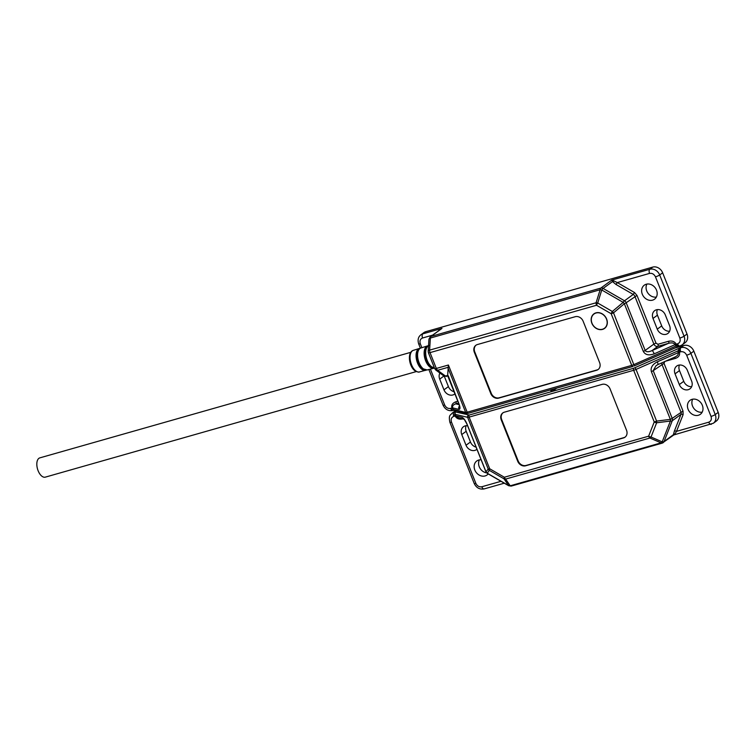 <?xml version="1.0" encoding="UTF-8"?>
<svg xmlns="http://www.w3.org/2000/svg" width="756" height="756" viewBox="0 0 756 756"><rect width="100%" height="100%" fill="white"/><g stroke="black" fill="none" stroke-linecap="round" stroke-linejoin="round"><path stroke-width="1.13" d="M596.011 313.012A8.845 7.399 53.8 0 1 605.925 317.87A8.845 7.399 53.8 0 1 604.469 328.265A8.845 7.399 53.8 0 1 602.466 329.238A8.845 7.399 53.8 0 1 592.553 324.371A8.845 7.399 53.8 0 1 594.008 313.986A8.845 7.399 53.8 0 1 596.011 313.012M604.469 328.265L605.206 327.726A8.845 7.399 -126.2 0 0 605.726 327.291M595.322 313.069A8.845 7.399 -126.2 0 0 594.755 313.438L594.008 313.986M656.52 290.172A8.685 7.258 53.8 0 1 654.535 299.196A8.685 7.258 53.8 0 1 642.298 294.216A8.685 7.258 53.8 0 1 644.282 285.182A8.685 7.258 53.8 0 1 656.52 290.172M646.881 284.086A8.685 7.258 -126.2 0 0 646.739 290.965A8.685 7.258 -126.2 0 0 656.378 297.051M591.853 323.228A9.015 7.532 -126.2 0 0 604.564 328.397A9.015 7.532 -126.2 0 0 606.624 319.023A9.015 7.532 -126.2 0 0 593.914 313.853A9.015 7.532 -126.2 0 0 591.853 323.228M603.893 328.633A9.015 7.532 -126.2 0 0 604.923 328.113M678.916 346.248L634.322 365.942L613.532 312.842A3.336 0.558 -130.2 0 0 612.351 311.481L597.703 303.014A3.336 0.85 120 0 0 596.512 305.254A3.336 1.748 -105.9 0 1 596.078 302.769A3.336 1.03 17.3 0 1 597.703 303.014L601.757 289.992A3.336 1.03 -162.7 0 0 600.141 289.746A3.336 1.748 -105.9 0 1 600.831 288.093A3.336 2.788 53.8 0 1 603.118 288.433A3.336 0.85 120 0 0 601.757 289.992L623.161 302.362A3.336 0.85 -60 0 1 624.522 300.793A3.336 2.788 53.8 0 1 626.185 302.731L636.996 295.426L655.991 343.148L653.883 344.075L634.889 296.361A3.336 2.788 -126.2 0 0 633.226 294.424L634.501 292.525L636.996 295.426M679.153 346.116L676.006 346.012L676.941 345.095L679.153 346.116M655.991 343.148L657.966 344.282A1.673 0.879 74.1 0 1 657.833 346.361A3.336 2.788 53.8 0 1 653.883 344.075L645.17 350.444A3.336 0.539 158.3 0 1 643.328 351.445C645.303 354.942 648.932 355.736 654.195 353.846A3.336 0.737 66.2 0 0 652.088 350.567L668.455 343.337A1.673 0.879 74.1 0 0 668.587 341.258C672.207 340.55 674.749 341.532 676.214 344.207L675.032 344.641C674.021 342.893 671.829 342.459 668.455 343.337L657.833 346.361L652.088 350.567C648.553 352.173 646.248 352.135 645.17 350.444L626.185 302.731A3.336 0.539 158.3 0 1 624.343 303.732A3.336 0.558 -130.2 0 0 623.161 302.362L612.351 311.481A3.336 0.85 -60 0 0 611.16 313.712L631.723 365.384L467.18 412.209A3.336 0.539 158.3 0 1 465.687 412.436A1.673 1.606 103.6 0 0 466.783 413.4L453.808 410.253M613.966 280.93L617.293 282.583L616.017 284.483L633.226 294.424L624.522 300.793L603.118 288.433L612.483 281.582L611.755 280.089L613.966 280.93A1.673 1.153 -36.3 0 1 612.483 281.582L616.017 284.483M438.489 330.769L441.976 328.397L422.84 333.84A8.344 6.974 53.8 0 0 420.95 334.766L423.908 332.593A8.344 6.974 53.8 0 1 425.798 331.676L652.768 267.095A8.344 6.974 53.8 0 1 662.643 272.803L687.015 334.039L684.057 336.203L659.686 274.976A3.336 0.539 158.3 0 1 655.471 276.838L679.842 338.064C680.683 340.909 679.918 342.827 677.565 343.819L676.214 344.207L676.941 345.095M665.308 314.931L669.57 325.647A7.513 6.284 53.8 0 1 667.86 333.462A7.513 6.284 53.8 0 1 657.266 329.144L653.004 318.437A7.513 6.284 53.8 0 1 654.715 310.621A7.513 6.284 53.8 0 1 665.308 314.931M657.38 309.61A7.513 6.284 -126.2 0 0 657.437 315.186L661.708 325.902A7.513 6.284 -126.2 0 0 669.627 331.222M551.483 389.623L551.171 390.701L553.383 389.085L551.171 390.701L550.151 390.001M687.015 334.039A8.344 6.974 53.8 0 1 685.106 342.714L682.148 344.878A8.344 6.974 53.8 0 0 684.057 336.203A3.336 0.539 158.3 0 1 679.842 338.064M452.201 409.043A1.673 0.964 165.3 0 1 453.194 409.402L452.201 409.043L451.946 408.013L450.595 408.401C448.006 408.816 446.031 407.673 444.67 404.98A3.336 0.539 158.3 0 1 443.044 405.131C445.161 409.497 448.478 411.302 452.995 410.527A3.336 1.748 -105.9 0 1 450.595 408.401M457.824 401.228L455.915 401.776A1.673 0.879 -105.9 0 1 455.792 403.846C453.222 404.668 452.192 406.019 452.693 407.9L458.901 409.412A3.336 3.213 -76.4 0 1 459.506 405.896M459.742 406.274L458.854 403.817A3.336 0.539 -21.7 0 0 458.977 403.893L448.261 375.808M594.292 313.589A9.015 7.532 -126.2 0 0 593.488 314.411M476.082 345.133A6.681 5.585 -126.2 0 0 474.768 351.909L491.22 393.243A6.681 5.585 -126.2 0 0 499.121 397.807L597.023 369.949A6.681 5.585 -126.2 0 0 598.298 369.372M444.254 376.157L448.412 386.59A7.513 6.284 -126.2 0 0 454.044 391.731M454.904 393.876A7.513 6.284 53.8 0 1 454.564 394.15A7.513 6.284 53.8 0 1 443.97 389.841L439.709 379.125A7.513 6.284 53.8 0 1 439.907 373.039M447.656 375.448L448.402 365.016L436.335 368.446A3.336 1.748 74.1 0 0 437.63 370.298A3.336 2.353 126.3 0 1 435.834 370.062L443.696 375.826A3.336 2.353 -53.7 0 0 445.492 376.063L447.656 375.448M498.677 398.128L596.578 370.279A6.681 5.585 -126.2 0 0 598.081 369.542A6.681 5.585 -126.2 0 0 599.612 362.596L583.159 321.272A6.681 5.585 -126.2 0 0 575.259 316.698L477.357 344.556A6.681 5.585 -126.2 0 0 475.855 345.294A6.681 5.585 -126.2 0 0 474.324 352.239L490.776 393.564A6.681 5.585 -126.2 0 0 498.677 398.128L499.121 397.807M441.976 328.397L430.296 336.76A3.336 2.788 53.8 0 1 431.052 336.401L441.976 328.397M416.688 371.47L45.313 477.14A10.017 5.254 -105.9 0 1 37.8 469.863A10.017 5.254 -105.9 0 1 38.915 458.325A10.017 5.254 -105.9 0 1 39.822 457.871L411.207 352.201M688.111 409.327A8.685 7.258 53.8 0 1 690.086 400.293A8.685 7.258 53.8 0 1 702.324 405.273A8.685 7.258 53.8 0 1 700.349 414.307A8.685 7.258 53.8 0 1 688.111 409.327M692.685 399.196A8.685 7.258 -126.2 0 0 692.543 406.076A8.685 7.258 -126.2 0 0 702.182 412.162M488.196 473.899A8.685 7.258 53.8 0 1 487.053 474.995A8.685 7.258 53.8 0 1 474.815 470.015A8.685 7.258 53.8 0 1 476.79 460.98A8.685 7.258 53.8 0 1 481.137 459.799M479.399 459.884A8.685 7.258 -126.2 0 0 479.247 466.764A8.685 7.258 -126.2 0 0 486.647 472.878M674.721 348.1L683.953 345.473A8.344 6.974 53.8 0 1 693.838 351.181L718.2 412.407A8.344 6.974 53.8 0 1 716.291 421.092L713.333 423.256A8.344 6.974 53.8 0 0 715.242 414.571L690.88 353.345L693.838 351.181M449.867 422.273L474.229 483.5A3.336 0.539 -21.7 0 0 475.855 483.349L451.493 422.122A3.336 0.539 -21.7 0 1 449.867 422.273C448.365 414.562 450.576 415.441 452.145 413.135L455.103 410.971A8.344 6.974 53.8 0 1 455.547 410.678M466.14 425.713A7.513 6.284 -126.2 0 0 466.197 431.289L470.459 442.005A7.513 6.284 -126.2 0 0 476.1 447.146M679.436 365.016A7.513 6.284 -126.2 0 0 679.493 370.591L683.755 381.308A7.513 6.284 -126.2 0 0 691.683 386.637M683.953 345.473L679.88 347.949L679.294 351.011L677.952 350.907L679.88 347.949L633.802 368.21L550.85 391.816L551.171 390.701L552.22 391.428L556.718 388.13M476.951 449.291A7.513 6.284 53.8 0 1 476.611 449.565A7.513 6.284 53.8 0 1 466.027 445.246L461.755 434.539A7.513 6.284 53.8 0 1 463.475 426.724A7.513 6.284 53.8 0 1 467.577 425.732M687.355 370.345L691.627 381.062A7.513 6.284 53.8 0 1 689.907 388.868A7.513 6.284 53.8 0 1 679.313 384.558L675.051 373.842A7.513 6.284 53.8 0 1 676.771 366.027A7.513 6.284 53.8 0 1 687.355 370.345M550.85 391.816L469.259 415.035L455.14 411.897L455.15 414.307A1.673 0.472 -27.7 0 1 454.554 414.959L455.14 411.897L454.025 412.218L455.991 410.782M673.398 434.993L673.407 434.7A1.673 1.465 -179.2 0 1 674.9 434.038L673.398 434.993M674.371 431.1L673.407 434.7L664.052 441.551A3.336 2.788 53.8 0 1 663.229 442.629A3.336 2.788 53.8 0 1 662.473 442.997A3.336 1.748 -105.9 0 1 662.171 443.148A3.336 1.748 -105.9 0 1 661.075 442.865A3.336 1.767 -66.6 0 0 662.19 441.844A3.336 1.625 21.5 0 0 664.052 441.551L672.264 420.761L680.967 414.382L674.371 431.1A1.673 0.813 -158.5 0 1 676.507 431.364L674.9 434.038M511.302 486.07L508.722 485.749A3.336 0.85 -60 0 1 508.58 485.55A3.336 2.75 -34.2 0 0 510.205 485.796A3.336 1.748 74.1 0 0 511.302 486.07L662.171 443.148L673.832 434.936M679.294 351.011L679.389 352.164L680.731 351.776C683.32 351.37 685.295 352.513 686.665 355.207A3.336 0.539 -21.7 0 0 690.88 353.345A8.344 6.974 53.8 0 0 680.995 347.637A3.336 1.748 74.1 0 0 680.731 351.776M610.083 388.924A6.681 5.585 -126.2 0 0 602.182 384.36L504.28 412.209A6.681 5.585 -126.2 0 0 502.778 412.946A6.681 5.585 -126.2 0 0 501.247 419.892L517.699 461.217A6.681 5.585 -126.2 0 0 525.6 465.79L623.502 437.932A6.681 5.585 -126.2 0 0 625.004 437.195A6.681 5.585 -126.2 0 0 626.535 430.249L610.083 388.924M451.493 422.122C450.652 419.278 451.408 417.359 453.77 416.358L455.112 415.98L454.554 414.959M665.649 361.188L675.41 358.41A1.673 0.879 74.1 0 0 674.38 357.323M634.993 367.775L636.042 369.419A3.336 0.539 158.3 0 1 633.67 370.289L654.233 421.961A3.336 0.539 -21.7 0 0 656.605 421.092L636.042 369.419L677.952 350.907L678.198 352.598C678.652 354.526 677.272 356.133 674.059 357.418L657.824 364.638A3.336 0.737 66.2 0 1 657.692 364.647L656.057 365.658L653.212 370.657A3.336 0.539 158.3 0 1 651.37 371.65L670.355 419.363L656.605 421.092A3.336 0.86 82.8 0 1 656.643 422.784A3.336 1.625 -158.5 0 1 654.233 421.961L648.62 436.193A3.336 1.625 21.5 0 0 651.029 437.015A3.336 1.767 113.4 0 1 649.914 438.036L661.075 442.865L510.205 485.796L505.641 479.087A3.336 2.75 145.8 0 1 504.025 478.841A3.336 0.85 -60 0 1 504.346 477.244L489.699 468.777A3.336 0.85 120 0 0 489.368 470.374A3.336 3.232 -142.1 0 1 488.196 469.003L486.004 471.82A3.336 3.232 37.9 0 0 487.185 473.18A3.336 0.85 120 0 0 487.318 473.388L508.722 485.749M463.91 419.193A3.336 3.213 -76.4 0 1 462.077 417.369L455.868 415.857L458.59 417.917L463.948 419.221M675.41 358.41C678.822 357.134 680.154 355.046 679.389 352.164L657.361 361.803A3.336 0.737 66.2 0 1 657.824 364.638L656.057 365.658M711.453 424.173A3.336 1.748 -105.9 0 1 711.15 424.324A3.336 1.748 -105.9 0 1 708.75 422.188L676.507 431.364L683.103 414.657L683.018 411.066L672.197 418.37A3.336 2.788 53.8 0 1 672.264 420.761A3.336 1.625 -158.5 0 1 670.402 421.054A3.336 0.86 -97.2 0 0 670.355 419.363A3.336 0.539 -21.7 0 0 672.197 418.37L653.212 370.657L664.023 363.352L664.789 361.434M503.005 412.795A6.681 5.585 -126.2 0 0 501.691 419.571L518.143 460.895A6.681 5.585 -126.2 0 0 526.044 465.46L623.946 437.611A6.681 5.585 -126.2 0 0 625.221 437.034M464.26 419.296L466.896 424.021A3.336 0.539 -21.7 0 0 467.019 424.097C465.394 420.345 463.74 418.106 462.077 417.369M413.352 350.34C406.889 352.277 409.043 366.48 414.846 370.714C417.359 372.018 418.909 372.425 419.495 371.924A11.217 5.887 -105.9 0 1 415.724 370.846A11.217 5.887 -105.9 0 1 411.529 364.751A11.217 5.887 -105.9 0 1 413.352 350.34L419.4 348.45A11.378 5.972 -105.9 0 1 419.438 348.44M425.666 370.336A11.378 5.972 -105.9 0 1 425.628 370.345A11.378 5.972 -105.9 0 1 421.81 369.249A11.378 5.972 -105.9 0 1 417.548 363.069A11.378 5.972 -105.9 0 1 419.4 348.45L420.194 348.308M418.654 350.037A11.189 5.868 74.1 0 0 423.114 368.72M425.94 370.034A11.17 5.859 -105.9 0 1 422.084 368.994A11.17 5.859 -105.9 0 1 416.556 357.541A11.17 5.859 -105.9 0 1 419.826 348.554M420.931 347.977C415.346 348.941 417.01 364.638 423.171 368.824L427.187 369.949A11.425 5.991 -105.9 0 1 423.351 368.843A11.425 5.991 -105.9 0 1 419.07 362.644A11.425 5.991 -105.9 0 1 420.931 347.977L427.527 345.917A11.595 6.086 -105.9 0 1 427.575 345.908M423.294 368.852A11.189 5.868 74.1 0 0 424.163 369.391M427.187 369.949L433.963 368.2A11.595 6.086 -105.9 0 1 433.878 368.219A11.595 6.086 -105.9 0 1 429.984 367.104A11.595 6.086 -105.9 0 1 425.647 360.81A11.595 6.086 -105.9 0 1 427.527 345.917L428.331 345.766M426.705 347.647A11.397 5.982 74.1 0 0 431.307 366.565M434.171 367.907A11.368 5.963 -105.9 0 1 430.268 366.84A11.368 5.963 -105.9 0 1 424.636 355.197A11.368 5.963 -105.9 0 1 427.943 346.031M434.435 367.917A11.642 6.105 -105.9 0 1 431.544 366.698A11.642 6.105 -105.9 0 1 427.187 360.376A11.642 6.105 -105.9 0 1 428.539 345.662M431.496 366.707A11.397 5.982 74.1 0 0 432.262 367.189M677.565 343.819A3.336 1.748 74.1 0 0 679.956 345.946L682.148 344.878M657.966 344.282L668.587 341.258M652.768 267.095L649.81 269.268A3.336 1.748 74.1 0 0 649.546 273.407L617.293 282.583L634.501 292.525M435.834 370.062L434.709 368.607A3.336 0.539 -21.7 0 0 436.335 368.446L430.032 352.617A3.336 0.539 158.3 0 1 428.406 352.769L428.18 351.323A3.336 1.588 3.6 0 1 429.606 350.132L430.362 338.055L600.141 289.746L596.078 302.769L429.606 350.132A3.336 1.748 74.1 0 0 430.032 352.617L596.512 305.254L611.16 313.712A3.336 0.539 158.3 0 0 613.532 312.842L624.343 303.732L643.328 351.445M654.195 353.846L675.032 344.641L676.006 346.012L634.095 364.515A3.336 0.539 158.3 0 1 631.723 365.384A1.673 0.879 -105.9 0 0 632.923 366.452L633.074 366.376A1.673 0.879 -105.9 0 1 632.923 366.452L468.38 413.267A1.673 0.879 -105.9 0 1 467.18 412.209L448.402 365.016M634.369 365.895L678.538 346.38M661.708 325.902L657.266 329.144M653.004 318.437L657.437 315.186M428.18 351.323L428.945 339.246A3.336 1.588 -176.4 0 1 430.362 338.055A3.336 1.748 -105.9 0 1 431.052 336.401L600.831 288.093L611.755 280.089L649.81 269.268A8.344 6.974 53.8 0 1 659.686 274.976L662.643 272.803M649.546 273.407C652.135 273.001 654.11 274.135 655.471 276.838M458.552 403.061L455.792 403.846L459.166 404.668M458.901 409.412C460.281 409.412 460.31 407.578 458.977 403.893M446.89 376.195A3.336 1.748 -105.9 0 1 446.588 376.346A3.336 1.748 -105.9 0 1 445.492 376.063L437.63 370.298L447.769 367.416L465.687 412.436L453.194 409.402L452.693 407.9L451.946 408.013C451.181 405.131 452.504 403.052 455.915 401.776M468.531 413.192A1.673 0.879 -105.9 0 1 468.38 413.267L466.783 413.4M420.95 334.766C418.219 336.855 417.463 339.898 418.682 343.904A3.336 0.539 -21.7 0 0 420.308 343.744C419.467 340.909 420.223 338.981 422.576 337.989A3.336 1.748 74.1 0 1 422.84 333.84L425.798 331.676M453.298 410.376A3.336 1.748 -105.9 0 1 452.995 410.527L453.893 410.272M444.67 404.98L430.4 369.117M421.867 347.684L420.308 343.744M422.576 337.989L432.47 335.173M439.709 379.125L443.97 376.006M448.412 386.59L443.97 389.841M452.145 413.135A8.344 6.974 53.8 0 1 454.025 412.218A3.336 1.748 -105.9 0 0 453.77 416.358M718.2 412.407L715.242 414.571A3.336 0.539 158.3 0 1 711.027 416.433C711.868 419.278 711.112 421.196 708.75 422.188M466.027 445.246L470.459 442.005M461.755 434.539L466.197 431.289M679.313 384.558L683.755 381.308M675.051 373.842L679.493 370.591M633.802 368.21A1.673 0.879 74.1 0 0 633.67 370.289L469.136 417.104A3.336 0.539 158.3 0 1 467.633 417.34L488.196 469.003A3.336 0.539 -21.7 0 0 489.699 468.777L469.136 417.104A1.673 0.879 74.1 0 1 469.259 415.035M468.512 415.148A1.673 1.606 103.6 0 0 467.633 417.34L455.15 414.307L455.868 415.857L455.112 415.98C456.567 418.673 459.109 419.646 462.738 418.918M484.483 488.754A3.336 1.748 -105.9 0 1 484.18 488.905A3.336 1.748 -105.9 0 1 481.789 486.769C479.2 487.185 477.216 486.042 475.855 483.349M501.011 481.298L481.789 486.769M686.665 355.207L711.027 416.433M683.018 411.066L664.023 363.352M657.361 361.803C652.381 364.43 650.387 367.709 651.37 371.65M648.62 436.193L504.346 477.244A3.336 1.748 74.1 0 0 505.641 479.087L649.914 438.036A3.336 1.748 -105.9 0 1 648.62 436.193M466.896 424.021L485.881 471.735A3.336 0.539 -21.7 0 0 486.004 471.82L467.019 424.097M661.661 362.946A3.336 2.788 -126.2 0 0 661.925 364.279L680.91 411.992A3.336 2.788 -126.2 0 1 680.967 414.382A1.673 0.813 21.5 0 1 683.103 414.657M656.643 422.784L670.402 421.054L662.19 441.844L651.029 437.015L656.643 422.784M489.368 470.374L504.025 478.841L508.58 485.55L487.185 473.18L489.368 470.374M426.375 370.053L419.495 371.924M434.445 367.926L431.374 366.669C425.099 362.417 423.379 346.437 429.087 345.435M433.963 368.2L434.473 368.011M679.956 345.946L678.964 346.229M458.854 403.817L447.703 375.798M418.682 343.904L420.393 348.195M428.869 369.514L443.044 405.131M447.788 376.006L443.696 375.826M434.709 368.607L428.406 352.769M428.945 339.246L430.296 336.76M504.271 483.188L484.18 488.905C479.663 489.671 476.346 487.866 474.229 483.5M673.87 434.927L713.333 423.256M485.881 471.735L487.318 473.388"/></g></svg>
